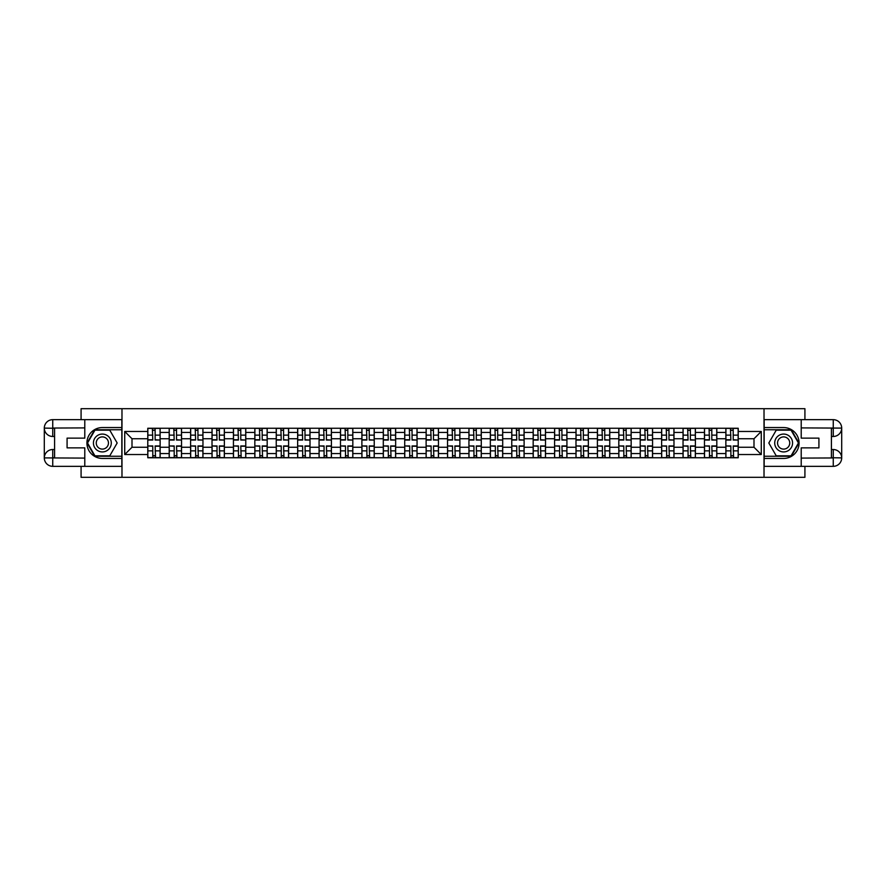 <?xml version="1.0" encoding="UTF-8"?>
<svg xmlns="http://www.w3.org/2000/svg" width="886" height="886" viewBox="0 0 886 886"><rect width="100%" height="100%" fill="white"/><g stroke="black" fill="none" stroke-linecap="round" stroke-linejoin="round"><path stroke-width="1.33" d="M81.08 466.335L81.08 477.31L804.92 477.31L804.92 466.335M804.92 419.665L804.92 408.69L81.08 408.69L81.08 419.665M169.193 457.752L169.193 432.434L160.133 432.434L160.133 457.752M160.133 432.434L160.133 428.248M169.193 432.434L169.193 428.248M181.541 428.248L181.541 457.752M190.601 457.752L190.601 428.248M202.96 428.248L202.96 457.752M212.02 457.752L212.02 428.248M224.368 428.248L224.368 457.752M233.428 457.752L233.428 428.248M245.776 428.248L245.776 457.752M254.836 457.752L254.836 428.248M267.184 428.248L267.184 457.752M276.244 457.752L276.244 428.248M288.603 428.248L288.603 457.752M297.652 457.752L297.652 428.248M310.011 428.248L310.011 457.752M319.071 457.752L319.071 428.248M331.419 428.248L331.419 457.752M340.479 457.752L340.479 428.248M352.827 428.248L352.827 457.752M361.887 457.752L361.887 428.248M374.235 428.248L374.235 457.752M383.295 457.752L383.295 428.248M395.654 428.248L395.654 457.752M404.714 457.752L404.714 428.248M417.062 428.248L417.062 457.752M426.122 457.752L426.122 428.248M438.47 428.248L438.47 457.752M447.53 457.752L447.53 428.248M459.878 428.248L459.878 457.752M468.938 457.752L468.938 428.248M481.286 428.248L481.286 457.752M490.346 457.752L490.346 428.248M502.705 428.248L502.705 457.752M511.765 457.752L511.765 428.248M524.113 428.248L524.113 457.752M533.173 457.752L533.173 428.248M545.521 428.248L545.521 457.752M554.581 457.752L554.581 428.248M566.929 428.248L566.929 457.752M575.989 457.752L575.989 428.248M588.348 428.248L588.348 457.752M597.397 457.752L597.397 428.248M609.756 428.248L609.756 457.752M618.816 457.752L618.816 428.248M631.164 428.248L631.164 457.752M640.224 457.752L640.224 428.248M652.572 428.248L652.572 457.752M661.632 457.752L661.632 428.248M673.98 428.248L673.98 457.752M683.04 457.752L683.04 428.248M695.399 428.248L695.399 457.752M704.459 457.752L704.459 428.248M716.807 428.248L716.807 457.752M725.867 457.752L725.867 428.248M725.867 447.253L716.807 447.253M704.459 447.253L695.399 447.253M683.04 447.253L673.98 447.253M661.632 447.253L652.572 447.253M640.224 447.253L631.164 447.253M618.816 447.253L609.756 447.253M597.397 447.253L588.348 447.253M575.989 447.253L566.929 447.253M554.581 447.253L545.521 447.253M533.173 447.253L524.113 447.253M511.765 447.253L502.705 447.253M490.346 447.253L481.286 447.253M468.938 447.253L459.878 447.253M447.53 447.253L438.47 447.253M426.122 447.253L417.062 447.253M404.714 447.253L395.654 447.253M383.295 447.253L374.235 447.253M361.887 447.253L352.827 447.253M340.479 447.253L331.419 447.253M319.071 447.253L310.011 447.253M297.652 447.253L288.603 447.253M276.244 447.253L267.184 447.253M254.836 447.253L245.776 447.253M233.428 447.253L224.368 447.253M212.02 447.253L202.96 447.253M190.601 447.253L181.541 447.253M169.193 447.253L160.133 447.253M725.867 438.747L716.807 438.747M704.459 438.747L695.399 438.747M683.04 438.747L673.98 438.747M661.632 438.747L652.572 438.747M640.224 438.747L631.164 438.747M618.816 438.747L609.756 438.747M597.397 438.747L588.348 438.747M575.989 438.747L566.929 438.747M554.581 438.747L545.521 438.747M533.173 438.747L524.113 438.747M511.765 438.747L502.705 438.747M490.346 438.747L481.286 438.747M468.938 438.747L459.878 438.747M447.53 438.747L438.47 438.747M426.122 438.747L417.062 438.747M404.714 438.747L395.654 438.747M383.295 438.747L374.235 438.747M361.887 438.747L352.827 438.747M340.479 438.747L331.419 438.747M319.071 438.747L310.011 438.747M297.652 438.747L288.603 438.747M276.244 438.747L267.184 438.747M254.836 438.747L245.776 438.747M233.428 438.747L224.368 438.747M212.02 438.747L202.96 438.747M190.601 438.747L181.541 438.747M169.193 438.747L160.133 438.747M132.003 447.253L147.785 447.253L147.785 438.747L132.003 438.747L132.003 447.253L124.727 454.529L124.727 431.471L147.785 431.471L147.785 438.747M738.215 438.747L738.215 447.253L753.997 447.253L753.997 438.747L738.215 438.747L738.215 428.248L147.785 428.248L147.785 431.471M738.215 431.471L761.273 431.471L761.273 454.529L738.215 454.529L738.215 447.253M147.785 447.253L147.785 457.752L738.215 457.752L738.215 454.529M147.785 454.529L124.727 454.529M764.02 477.31L764.02 408.69M121.98 477.31L121.98 408.69M155.128 455.692L152.791 455.692M152.791 430.308L155.128 430.308M176.535 455.692L174.199 455.692M174.199 430.308L176.535 430.308M197.943 455.692L195.618 455.692M195.618 430.308L197.943 430.308M219.363 455.692L217.026 455.692M217.026 430.308L219.363 430.308M240.77 455.692L238.434 455.692M238.434 430.308L240.77 430.308M262.178 455.692L259.842 455.692M259.842 430.308L262.178 430.308M283.586 455.692L281.261 455.692M281.261 430.308L283.586 430.308M304.994 455.692L302.669 455.692M302.669 430.308L304.994 430.308M326.413 455.692L324.077 455.692M324.077 430.308L326.413 430.308M347.821 455.692L345.485 455.692M345.485 430.308L347.821 430.308M369.229 455.692L366.893 455.692M366.893 430.308L369.229 430.308M390.637 455.692L388.312 455.692M388.312 430.308L390.637 430.308M412.056 455.692L409.72 455.692M409.72 430.308L412.056 430.308M433.464 455.692L431.128 455.692M431.128 430.308L433.464 430.308M454.872 455.692L452.536 455.692M452.536 430.308L454.872 430.308M476.28 455.692L473.944 455.692M473.944 430.308L476.28 430.308M497.688 455.692L495.363 455.692M495.363 430.308L497.688 430.308M519.107 455.692L516.771 455.692M516.771 430.308L519.107 430.308M540.515 455.692L538.179 455.692M538.179 430.308L540.515 430.308M561.923 455.692L559.587 455.692M559.587 430.308L561.923 430.308M583.331 455.692L581.006 455.692M581.006 430.308L583.331 430.308M604.739 455.692L602.414 455.692M602.414 430.308L604.739 430.308M626.158 455.692L623.822 455.692M623.822 430.308L626.158 430.308M647.566 455.692L645.23 455.692M645.23 430.308L647.566 430.308M668.974 455.692L666.637 455.692M666.637 430.308L668.974 430.308M690.382 455.692L688.057 455.692M688.057 430.308L690.382 430.308M711.801 455.692L709.464 455.692M709.464 430.308L711.801 430.308M733.209 455.692L730.872 455.692M730.872 430.308L733.209 430.308M124.727 431.471L132.003 438.747M753.997 447.253L761.273 454.529M753.997 438.747L761.273 431.471M155.128 439.755L160.067 440.054L155.128 440.054L155.128 428.381L160.067 428.381L157.32 428.381M160.067 439.755L160.067 428.381M152.791 430.164L155.128 430.164M150.598 428.381L147.851 428.381L147.851 440.054L152.791 440.054L152.381 428.381M147.851 428.381L155.537 428.381M152.791 446.245L147.851 445.946L152.791 445.946L152.791 457.619L147.851 457.619L150.598 457.619M147.851 446.245L147.851 457.619M155.128 455.836L152.791 455.836M157.32 457.619L160.067 457.619L160.067 445.946L155.128 445.946L155.537 457.619M160.067 457.619L152.381 457.619M176.535 439.755L181.475 440.054L176.535 440.054L176.535 428.381L181.475 428.381L178.728 428.381M181.475 439.755L181.475 428.381M174.199 430.164L176.535 430.164M172.006 428.381L169.259 428.381L169.259 440.054L174.199 440.054L173.789 428.381M169.259 428.381L176.945 428.381M197.943 439.755L202.883 440.054L197.943 440.054L197.943 428.381L202.883 428.381L200.147 428.381M202.883 439.755L202.883 428.381M195.618 430.164L197.943 430.164M193.414 428.381L190.678 428.381L190.678 440.054L195.618 440.054L195.197 428.381M190.678 428.381L198.353 428.381M54.589 436.477L52.739 436.477A8.439 8.439 0 0 1 44.3 428.104A8.439 8.439 0 0 1 52.739 419.665L121.847 419.665L121.847 427.561L102.355 427.561A15.439 15.439 0 0 0 86.917 443A15.439 15.439 0 0 0 102.355 458.439L121.847 458.439L121.847 466.335L52.739 466.335A8.439 8.439 0 0 1 44.3 457.896A8.439 8.439 0 0 1 52.739 449.523L54.589 449.523M121.847 458.439L121.847 427.561M84.79 419.665L84.79 438.127L67.081 438.127L67.081 447.873L84.79 447.873L84.79 466.335M52.739 436.477A8.439 8.439 0 0 1 44.3 428.104L52.739 428.248L52.739 436.477A8.439 8.439 0 0 1 44.3 428.104L44.3 457.896L84.79 458.095M52.739 458.095L52.739 466.335A8.439 8.439 0 0 1 44.3 457.896A8.439 8.439 0 0 1 52.739 449.523L52.739 457.752L54.589 457.752L54.589 428.248L52.739 428.248M121.847 429.754L94.713 429.754L87.061 443L94.713 456.246L121.847 456.246M831.411 449.523L833.261 449.523A8.439 8.439 0 0 1 841.7 457.896A8.439 8.439 0 0 1 833.261 466.335L764.153 466.335L764.153 458.439L783.645 458.439A15.439 15.439 0 0 0 799.083 443A15.439 15.439 0 0 0 783.645 427.561L764.153 427.561L764.153 419.665L833.261 419.665A8.439 8.439 0 0 1 841.7 428.104A8.439 8.439 0 0 1 833.261 436.477L831.411 436.477M764.153 427.561L764.153 458.439M801.21 466.335L801.21 447.873L818.919 447.873L818.919 438.127L801.21 438.127L801.21 419.665M833.261 449.523A8.439 8.439 0 0 1 841.7 457.896L833.261 457.752L833.261 449.523A8.439 8.439 0 0 1 841.7 457.896L841.7 428.104L801.21 427.905M833.261 427.905L833.261 419.665A8.439 8.439 0 0 1 841.7 428.104A8.439 8.439 0 0 1 833.261 436.477L833.261 428.248L831.411 428.248L831.411 457.752L833.261 457.752M764.153 456.246L791.287 456.246L798.939 443L791.287 429.754L764.153 429.754M93.429 443A8.926 8.926 0 0 0 102.355 451.926A8.926 8.926 0 0 0 111.282 443A8.926 8.926 0 0 0 102.355 434.074A8.926 8.926 0 0 0 93.429 443M96.253 443A6.102 6.102 0 0 0 102.355 449.102A6.102 6.102 0 0 0 108.457 443A6.102 6.102 0 0 0 102.355 436.898A6.102 6.102 0 0 0 96.253 443M109.764 430.164L117.173 443L109.764 455.836L94.946 455.836L87.537 443L94.946 430.164L109.764 430.164M774.718 443A8.926 8.926 0 0 0 783.645 451.926A8.926 8.926 0 0 0 792.571 443A8.926 8.926 0 0 0 783.645 434.074A8.926 8.926 0 0 0 774.718 443M777.543 443A6.102 6.102 0 0 0 783.645 449.102A6.102 6.102 0 0 0 789.747 443A6.102 6.102 0 0 0 783.645 436.898A6.102 6.102 0 0 0 777.543 443M791.054 430.164L798.463 443L791.054 455.836L776.236 455.836L768.827 443L776.236 430.164L791.054 430.164M174.199 446.245L169.259 445.946L174.199 445.946L174.199 457.619L169.259 457.619L172.006 457.619M169.259 446.245L169.259 457.619M176.535 455.836L174.199 455.836M178.728 457.619L181.475 457.619L181.475 445.946L176.535 445.946L176.945 457.619M181.475 457.619L173.789 457.619M195.618 446.245L190.678 445.946L195.618 445.946L195.618 457.619L190.678 457.619L193.414 457.619M190.678 446.245L190.678 457.619M197.943 455.836L195.618 455.836M200.147 457.619L202.883 457.619L202.883 445.946L197.943 445.946L198.353 457.619M202.883 457.619L195.197 457.619M219.363 439.755L224.302 440.054L219.363 440.054L219.363 428.381L224.302 428.381L221.555 428.381M224.302 439.755L224.302 428.381M217.026 430.164L219.363 430.164M214.833 428.381L212.086 428.381L212.086 440.054L217.026 440.054L216.616 428.381M212.086 428.381L219.772 428.381M240.77 439.755L245.71 440.054L240.77 440.054L240.77 428.381L245.71 428.381L242.963 428.381M245.71 439.755L245.71 428.381M238.434 430.164L240.77 430.164M236.241 428.381L233.494 428.381L233.494 440.054L238.434 440.054L238.024 428.381M233.494 428.381L241.18 428.381M262.178 439.755L267.118 440.054L262.178 440.054L262.178 428.381L267.118 428.381L264.371 428.381M267.118 439.755L267.118 428.381M259.842 430.164L262.178 430.164M257.649 428.381L254.902 428.381L254.902 440.054L259.842 440.054L259.432 428.381M254.902 428.381L262.588 428.381M217.026 446.245L212.086 445.946L217.026 445.946L217.026 457.619L212.086 457.619L214.833 457.619M212.086 446.245L212.086 457.619M219.363 455.836L217.026 455.836M221.555 457.619L224.302 457.619L224.302 445.946L219.363 445.946L219.772 457.619M224.302 457.619L216.616 457.619M238.434 446.245L233.494 445.946L238.434 445.946L238.434 457.619L233.494 457.619L236.241 457.619M233.494 446.245L233.494 457.619M240.77 455.836L238.434 455.836M242.963 457.619L245.71 457.619L245.71 445.946L240.77 445.946L241.18 457.619M245.71 457.619L238.024 457.619M259.842 446.245L254.902 445.946L259.842 445.946L259.842 457.619L254.902 457.619L257.649 457.619M254.902 446.245L254.902 457.619M262.178 455.836L259.842 455.836M264.371 457.619L267.118 457.619L267.118 445.946L262.178 445.946L262.588 457.619M267.118 457.619L259.432 457.619M283.586 439.755L288.526 440.054L283.586 440.054L283.586 428.381L288.526 428.381L285.779 428.381M288.526 439.755L288.526 428.381M281.261 430.164L283.586 430.164M279.057 428.381L276.31 428.381L276.31 440.054L281.261 440.054L280.84 428.381M276.31 428.381L283.996 428.381M281.261 446.245L276.31 445.946L281.261 445.946L281.261 457.619L276.31 457.619L279.057 457.619M276.31 446.245L276.31 457.619M283.586 455.836L281.261 455.836M285.779 457.619L288.526 457.619L288.526 445.946L283.586 445.946L283.996 457.619M288.526 457.619L280.84 457.619M304.994 439.755L309.945 440.054L304.994 440.054L304.994 428.381L309.945 428.381L307.198 428.381M309.945 439.755L309.945 428.381M302.669 430.164L304.994 430.164M300.465 428.381L297.729 428.381L297.729 440.054L302.669 440.054L302.259 428.381M297.729 428.381L305.415 428.381M302.669 446.245L297.729 445.946L302.669 445.946L302.669 457.619L297.729 457.619L300.465 457.619M297.729 446.245L297.729 457.619M304.994 455.836L302.669 455.836M307.198 457.619L309.945 457.619L309.945 445.946L304.994 445.946L305.415 457.619M309.945 457.619L302.259 457.619M326.413 439.755L331.353 440.054L326.413 440.054L326.413 428.381L331.353 428.381L328.606 428.381M331.353 439.755L331.353 428.381M324.077 430.164L326.413 430.164M321.884 428.381L319.137 428.381L319.137 440.054L324.077 440.054L323.667 428.381M319.137 428.381L326.823 428.381M324.077 446.245L319.137 445.946L324.077 445.946L324.077 457.619L319.137 457.619L321.884 457.619M319.137 446.245L319.137 457.619M326.413 455.836L324.077 455.836M328.606 457.619L331.353 457.619L331.353 445.946L326.413 445.946L326.823 457.619M331.353 457.619L323.667 457.619M347.821 439.755L352.761 440.054L347.821 440.054L347.821 428.381L352.761 428.381L350.014 428.381M352.761 439.755L352.761 428.381M345.485 430.164L347.821 430.164M343.292 428.381L340.545 428.381L340.545 440.054L345.485 440.054L345.075 428.381M340.545 428.381L348.231 428.381M345.485 446.245L340.545 445.946L345.485 445.946L345.485 457.619L340.545 457.619L343.292 457.619M340.545 446.245L340.545 457.619M347.821 455.836L345.485 455.836M350.014 457.619L352.761 457.619L352.761 445.946L347.821 445.946L348.231 457.619M352.761 457.619L345.075 457.619M369.229 439.755L374.169 440.054L369.229 440.054L369.229 428.381L374.169 428.381L371.422 428.381M374.169 439.755L374.169 428.381M366.893 430.164L369.229 430.164M364.7 428.381L361.953 428.381L361.953 440.054L366.893 440.054L366.483 428.381M361.953 428.381L369.639 428.381M390.637 439.755L395.577 440.054L390.637 440.054L390.637 428.381L395.577 428.381L392.841 428.381M395.577 439.755L395.577 428.381M388.312 430.164L390.637 430.164M386.108 428.381L383.361 428.381L383.361 440.054L388.312 440.054L387.891 428.381M383.361 428.381L391.047 428.381M412.056 439.755L416.996 440.054L412.056 440.054L412.056 428.381L416.996 428.381L414.249 428.381M416.996 439.755L416.996 428.381M409.72 430.164L412.056 430.164M407.527 428.381L404.78 428.381L404.78 440.054L409.72 440.054L409.31 428.381M404.78 428.381L412.466 428.381M433.464 439.755L438.404 440.054L433.464 440.054L433.464 428.381L438.404 428.381L435.657 428.381M438.404 439.755L438.404 428.381M431.128 430.164L433.464 430.164M428.935 428.381L426.188 428.381L426.188 440.054L431.128 440.054L430.718 428.381M426.188 428.381L433.874 428.381M454.872 439.755L459.812 440.054L454.872 440.054L454.872 428.381L459.812 428.381L457.065 428.381M459.812 439.755L459.812 428.381M452.536 430.164L454.872 430.164M450.343 428.381L447.596 428.381L447.596 440.054L452.536 440.054L452.126 428.381M447.596 428.381L455.282 428.381M476.28 439.755L481.22 440.054L476.28 440.054L476.28 428.381L481.22 428.381L478.473 428.381M481.22 439.755L481.22 428.381M473.944 430.164L476.28 430.164M471.751 428.381L469.004 428.381L469.004 440.054L473.944 440.054L473.534 428.381M469.004 428.381L476.69 428.381M366.893 446.245L361.953 445.946L366.893 445.946L366.893 457.619L361.953 457.619L364.7 457.619M361.953 446.245L361.953 457.619M369.229 455.836L366.893 455.836M371.422 457.619L374.169 457.619L374.169 445.946L369.229 445.946L369.639 457.619M374.169 457.619L366.483 457.619M388.312 446.245L383.361 445.946L388.312 445.946L388.312 457.619L383.361 457.619L386.108 457.619M383.361 446.245L383.361 457.619M390.637 455.836L388.312 455.836M392.841 457.619L395.577 457.619L395.577 445.946L390.637 445.946L391.047 457.619M395.577 457.619L387.891 457.619M409.72 446.245L404.78 445.946L409.72 445.946L409.72 457.619L404.78 457.619L407.527 457.619M404.78 446.245L404.78 457.619M412.056 455.836L409.72 455.836M414.249 457.619L416.996 457.619L416.996 445.946L412.056 445.946L412.466 457.619M416.996 457.619L409.31 457.619M431.128 446.245L426.188 445.946L431.128 445.946L431.128 457.619L426.188 457.619L428.935 457.619M426.188 446.245L426.188 457.619M433.464 455.836L431.128 455.836M435.657 457.619L438.404 457.619L438.404 445.946L433.464 445.946L433.874 457.619M438.404 457.619L430.718 457.619M452.536 446.245L447.596 445.946L452.536 445.946L452.536 457.619L447.596 457.619L450.343 457.619M447.596 446.245L447.596 457.619M454.872 455.836L452.536 455.836M457.065 457.619L459.812 457.619L459.812 445.946L454.872 445.946L455.282 457.619M459.812 457.619L452.126 457.619M473.944 446.245L469.004 445.946L473.944 445.946L473.944 457.619L469.004 457.619L471.751 457.619M469.004 446.245L469.004 457.619M476.28 455.836L473.944 455.836M478.473 457.619L481.22 457.619L481.22 445.946L476.28 445.946L476.69 457.619M481.22 457.619L473.534 457.619M497.688 439.755L502.639 440.054L497.688 440.054L497.688 428.381L502.639 428.381L499.892 428.381M502.639 439.755L502.639 428.381M495.363 430.164L497.688 430.164M493.159 428.381L490.423 428.381L490.423 440.054L495.363 440.054L494.953 428.381M490.423 428.381L498.109 428.381M495.363 446.245L490.423 445.946L495.363 445.946L495.363 457.619L490.423 457.619L493.159 457.619M490.423 446.245L490.423 457.619M497.688 455.836L495.363 455.836M499.892 457.619L502.639 457.619L502.639 445.946L497.688 445.946L498.109 457.619M502.639 457.619L494.953 457.619M519.107 439.755L524.047 440.054L519.107 440.054L519.107 428.381L524.047 428.381L521.3 428.381M524.047 439.755L524.047 428.381M516.771 430.164L519.107 430.164M514.578 428.381L511.831 428.381L511.831 440.054L516.771 440.054L516.361 428.381M511.831 428.381L519.517 428.381M516.771 446.245L511.831 445.946L516.771 445.946L516.771 457.619L511.831 457.619L514.578 457.619M511.831 446.245L511.831 457.619M519.107 455.836L516.771 455.836M521.3 457.619L524.047 457.619L524.047 445.946L519.107 445.946L519.517 457.619M524.047 457.619L516.361 457.619M540.515 439.755L545.455 440.054L540.515 440.054L540.515 428.381L545.455 428.381L542.708 428.381M545.455 439.755L545.455 428.381M538.179 430.164L540.515 430.164M535.986 428.381L533.239 428.381L533.239 440.054L538.179 440.054L537.769 428.381M533.239 428.381L540.925 428.381M538.179 446.245L533.239 445.946L538.179 445.946L538.179 457.619L533.239 457.619L535.986 457.619M533.239 446.245L533.239 457.619M540.515 455.836L538.179 455.836M542.708 457.619L545.455 457.619L545.455 445.946L540.515 445.946L540.925 457.619M545.455 457.619L537.769 457.619M561.923 439.755L566.863 440.054L561.923 440.054L561.923 428.381L566.863 428.381L564.116 428.381M566.863 439.755L566.863 428.381M559.587 430.164L561.923 430.164M557.394 428.381L554.647 428.381L554.647 440.054L559.587 440.054L559.177 428.381M554.647 428.381L562.333 428.381M559.587 446.245L554.647 445.946L559.587 445.946L559.587 457.619L554.647 457.619L557.394 457.619M554.647 446.245L554.647 457.619M561.923 455.836L559.587 455.836M564.116 457.619L566.863 457.619L566.863 445.946L561.923 445.946L562.333 457.619M566.863 457.619L559.177 457.619M583.331 439.755L588.271 440.054L583.331 440.054L583.331 428.381L588.271 428.381L585.535 428.381M588.271 439.755L588.271 428.381M581.006 430.164L583.331 430.164M578.802 428.381L576.055 428.381L576.055 440.054L581.006 440.054L580.585 428.381M576.055 428.381L583.741 428.381M581.006 446.245L576.055 445.946L581.006 445.946L581.006 457.619L576.055 457.619L578.802 457.619M576.055 446.245L576.055 457.619M583.331 455.836L581.006 455.836M585.535 457.619L588.271 457.619L588.271 445.946L583.331 445.946L583.741 457.619M588.271 457.619L580.585 457.619M604.739 439.755L609.69 440.054L604.739 440.054L604.739 428.381L609.69 428.381L606.943 428.381M609.69 439.755L609.69 428.381M602.414 430.164L604.739 430.164M600.221 428.381L597.474 428.381L597.474 440.054L602.414 440.054L602.004 428.381M597.474 428.381L605.16 428.381M602.414 446.245L597.474 445.946L602.414 445.946L602.414 457.619L597.474 457.619L600.221 457.619M597.474 446.245L597.474 457.619M604.739 455.836L602.414 455.836M606.943 457.619L609.69 457.619L609.69 445.946L604.739 445.946L605.16 457.619M609.69 457.619L602.004 457.619M626.158 439.755L631.098 440.054L626.158 440.054L626.158 428.381L631.098 428.381L628.351 428.381M631.098 439.755L631.098 428.381M623.822 430.164L626.158 430.164M621.629 428.381L618.882 428.381L618.882 440.054L623.822 440.054L623.412 428.381M618.882 428.381L626.568 428.381M623.822 446.245L618.882 445.946L623.822 445.946L623.822 457.619L618.882 457.619L621.629 457.619M618.882 446.245L618.882 457.619M626.158 455.836L623.822 455.836M628.351 457.619L631.098 457.619L631.098 445.946L626.158 445.946L626.568 457.619M631.098 457.619L623.412 457.619M647.566 439.755L652.506 440.054L647.566 440.054L647.566 428.381L652.506 428.381L649.759 428.381M652.506 439.755L652.506 428.381M645.23 430.164L647.566 430.164M643.037 428.381L640.29 428.381L640.29 440.054L645.23 440.054L644.82 428.381M640.29 428.381L647.976 428.381M645.23 446.245L640.29 445.946L645.23 445.946L645.23 457.619L640.29 457.619L643.037 457.619M640.29 446.245L640.29 457.619M647.566 455.836L645.23 455.836M649.759 457.619L652.506 457.619L652.506 445.946L647.566 445.946L647.976 457.619M652.506 457.619L644.82 457.619M668.974 439.755L673.914 440.054L668.974 440.054L668.974 428.381L673.914 428.381L671.167 428.381M673.914 439.755L673.914 428.381M666.637 430.164L668.974 430.164M664.445 428.381L661.698 428.381L661.698 440.054L666.637 440.054L666.228 428.381M661.698 428.381L669.384 428.381M666.637 446.245L661.698 445.946L666.637 445.946L666.637 457.619L661.698 457.619L664.445 457.619M661.698 446.245L661.698 457.619M668.974 455.836L666.637 455.836M671.167 457.619L673.914 457.619L673.914 445.946L668.974 445.946L669.384 457.619M673.914 457.619L666.228 457.619M690.382 439.755L695.322 440.054L690.382 440.054L690.382 428.381L695.322 428.381L692.586 428.381M695.322 439.755L695.322 428.381M688.057 430.164L690.382 430.164M685.853 428.381L683.117 428.381L683.117 440.054L688.057 440.054L687.647 428.381M683.117 428.381L690.803 428.381M688.057 446.245L683.117 445.946L688.057 445.946L688.057 457.619L683.117 457.619L685.853 457.619M683.117 446.245L683.117 457.619M690.382 455.836L688.057 455.836M692.586 457.619L695.322 457.619L695.322 445.946L690.382 445.946L690.803 457.619M695.322 457.619L687.647 457.619M711.801 439.755L716.741 440.054L711.801 440.054L711.801 428.381L716.741 428.381L713.994 428.381M716.741 439.755L716.741 428.381M709.464 430.164L711.801 430.164M707.272 428.381L704.525 428.381L704.525 440.054L709.464 440.054L709.055 428.381M704.525 428.381L712.211 428.381M709.464 446.245L704.525 445.946L709.464 445.946L709.464 457.619L704.525 457.619L707.272 457.619M704.525 446.245L704.525 457.619M711.801 455.836L709.464 455.836M713.994 457.619L716.741 457.619L716.741 445.946L711.801 445.946L712.211 457.619M716.741 457.619L709.055 457.619M733.209 439.755L738.149 440.054L733.209 440.054L733.209 428.381L738.149 428.381L735.402 428.381M738.149 439.755L738.149 428.381M730.872 430.164L733.209 430.164M728.68 428.381L725.933 428.381L725.933 440.054L730.872 440.054L730.463 428.381M725.933 428.381L733.619 428.381M730.872 446.245L725.933 445.946L730.872 445.946L730.872 457.619L725.933 457.619L728.68 457.619M725.933 446.245L725.933 457.619M733.209 455.836L730.872 455.836M735.402 457.619L738.149 457.619L738.149 445.946L733.209 445.946L733.619 457.619M738.149 457.619L730.463 457.619M704.459 432.434L695.399 432.434M683.04 432.434L673.98 432.434M661.632 432.434L652.572 432.434M640.224 432.434L631.164 432.434M618.816 432.434L609.756 432.434M597.397 432.434L588.348 432.434M575.989 432.434L566.929 432.434M554.581 432.434L545.521 432.434M533.173 432.434L524.113 432.434M511.765 432.434L502.705 432.434M490.346 432.434L481.286 432.434M468.938 432.434L459.878 432.434M447.53 432.434L438.47 432.434M426.122 432.434L417.062 432.434M404.714 432.434L395.654 432.434M383.295 432.434L374.235 432.434M361.887 432.434L352.827 432.434M340.479 432.434L331.419 432.434M319.071 432.434L310.011 432.434M297.652 432.434L288.603 432.434M276.244 432.434L267.184 432.434M254.836 432.434L245.776 432.434M233.428 432.434L224.368 432.434M212.02 432.434L202.96 432.434M190.601 432.434L181.541 432.434M725.867 432.434L716.807 432.434M704.459 453.566L695.399 453.566M683.04 453.566L673.98 453.566M661.632 453.566L652.572 453.566M640.224 453.566L631.164 453.566M618.816 453.566L609.756 453.566M597.397 453.566L588.348 453.566M575.989 453.566L566.929 453.566M554.581 453.566L545.521 453.566M533.173 453.566L524.113 453.566M511.765 453.566L502.705 453.566M490.346 453.566L481.286 453.566M468.938 453.566L459.878 453.566M447.53 453.566L438.47 453.566M426.122 453.566L417.062 453.566M404.714 453.566L395.654 453.566M383.295 453.566L374.235 453.566M361.887 453.566L352.827 453.566M340.479 453.566L331.419 453.566M319.071 453.566L310.011 453.566M297.652 453.566L288.603 453.566M276.244 453.566L267.184 453.566M254.836 453.566L245.776 453.566M233.428 453.566L224.368 453.566M212.02 453.566L202.96 453.566M190.601 453.566L181.541 453.566M169.193 453.566L160.133 453.566M725.867 453.566L716.807 453.566M155.128 435.126L160.067 435.126M147.851 439.755L152.791 439.755M147.851 435.126L152.791 435.126M152.791 450.874L147.851 450.874M160.067 446.245L155.128 446.245M160.067 450.874L155.128 450.874M176.535 435.126L181.475 435.126M169.259 439.755L174.199 439.755M169.259 435.126L174.199 435.126M197.943 435.126L202.883 435.126M190.678 439.755L195.618 439.755M190.678 435.126L195.618 435.126M84.79 427.905L52.54 428.049M44.3 457.896A8.439 8.439 0 0 1 52.739 449.523M44.3 428.104A8.439 8.439 0 0 1 52.739 419.665L52.739 427.905M801.21 458.095L833.46 457.951M841.7 428.104A8.439 8.439 0 0 1 833.261 436.477M841.7 457.896A8.439 8.439 0 0 1 833.261 466.335L833.261 458.095M174.199 450.874L169.259 450.874M181.475 446.245L176.535 446.245M181.475 450.874L176.535 450.874M195.618 450.874L190.678 450.874M202.883 446.245L197.943 446.245M202.883 450.874L197.943 450.874M219.363 435.126L224.302 435.126M212.086 439.755L217.026 439.755M212.086 435.126L217.026 435.126M240.77 435.126L245.71 435.126M233.494 439.755L238.434 439.755M233.494 435.126L238.434 435.126M262.178 435.126L267.118 435.126M254.902 439.755L259.842 439.755M254.902 435.126L259.842 435.126M217.026 450.874L212.086 450.874M224.302 446.245L219.363 446.245M224.302 450.874L219.363 450.874M238.434 450.874L233.494 450.874M245.71 446.245L240.77 446.245M245.71 450.874L240.77 450.874M259.842 450.874L254.902 450.874M267.118 446.245L262.178 446.245M267.118 450.874L262.178 450.874M283.586 435.126L288.526 435.126M276.31 439.755L281.261 439.755M276.31 435.126L281.261 435.126M281.261 450.874L276.31 450.874M288.526 446.245L283.586 446.245M288.526 450.874L283.586 450.874M304.994 435.126L309.945 435.126M297.729 439.755L302.669 439.755M297.729 435.126L302.669 435.126M302.669 450.874L297.729 450.874M309.945 446.245L304.994 446.245M309.945 450.874L304.994 450.874M326.413 435.126L331.353 435.126M319.137 439.755L324.077 439.755M319.137 435.126L324.077 435.126M324.077 450.874L319.137 450.874M331.353 446.245L326.413 446.245M331.353 450.874L326.413 450.874M347.821 435.126L352.761 435.126M340.545 439.755L345.485 439.755M340.545 435.126L345.485 435.126M345.485 450.874L340.545 450.874M352.761 446.245L347.821 446.245M352.761 450.874L347.821 450.874M369.229 435.126L374.169 435.126M361.953 439.755L366.893 439.755M361.953 435.126L366.893 435.126M390.637 435.126L395.577 435.126M383.361 439.755L388.312 439.755M383.361 435.126L388.312 435.126M412.056 435.126L416.996 435.126M404.78 439.755L409.72 439.755M404.78 435.126L409.72 435.126M433.464 435.126L438.404 435.126M426.188 439.755L431.128 439.755M426.188 435.126L431.128 435.126M454.872 435.126L459.812 435.126M447.596 439.755L452.536 439.755M447.596 435.126L452.536 435.126M476.28 435.126L481.22 435.126M469.004 439.755L473.944 439.755M469.004 435.126L473.944 435.126M366.893 450.874L361.953 450.874M374.169 446.245L369.229 446.245M374.169 450.874L369.229 450.874M388.312 450.874L383.361 450.874M395.577 446.245L390.637 446.245M395.577 450.874L390.637 450.874M409.72 450.874L404.78 450.874M416.996 446.245L412.056 446.245M416.996 450.874L412.056 450.874M431.128 450.874L426.188 450.874M438.404 446.245L433.464 446.245M438.404 450.874L433.464 450.874M452.536 450.874L447.596 450.874M459.812 446.245L454.872 446.245M459.812 450.874L454.872 450.874M473.944 450.874L469.004 450.874M481.22 446.245L476.28 446.245M481.22 450.874L476.28 450.874M497.688 435.126L502.639 435.126M490.423 439.755L495.363 439.755M490.423 435.126L495.363 435.126M495.363 450.874L490.423 450.874M502.639 446.245L497.688 446.245M502.639 450.874L497.688 450.874M519.107 435.126L524.047 435.126M511.831 439.755L516.771 439.755M511.831 435.126L516.771 435.126M516.771 450.874L511.831 450.874M524.047 446.245L519.107 446.245M524.047 450.874L519.107 450.874M540.515 435.126L545.455 435.126M533.239 439.755L538.179 439.755M533.239 435.126L538.179 435.126M538.179 450.874L533.239 450.874M545.455 446.245L540.515 446.245M545.455 450.874L540.515 450.874M561.923 435.126L566.863 435.126M554.647 439.755L559.587 439.755M554.647 435.126L559.587 435.126M559.587 450.874L554.647 450.874M566.863 446.245L561.923 446.245M566.863 450.874L561.923 450.874M583.331 435.126L588.271 435.126M576.055 439.755L581.006 439.755M576.055 435.126L581.006 435.126M581.006 450.874L576.055 450.874M588.271 446.245L583.331 446.245M588.271 450.874L583.331 450.874M604.739 435.126L609.69 435.126M597.474 439.755L602.414 439.755M597.474 435.126L602.414 435.126M602.414 450.874L597.474 450.874M609.69 446.245L604.739 446.245M609.69 450.874L604.739 450.874M626.158 435.126L631.098 435.126M618.882 439.755L623.822 439.755M618.882 435.126L623.822 435.126M623.822 450.874L618.882 450.874M631.098 446.245L626.158 446.245M631.098 450.874L626.158 450.874M647.566 435.126L652.506 435.126M640.29 439.755L645.23 439.755M640.29 435.126L645.23 435.126M645.23 450.874L640.29 450.874M652.506 446.245L647.566 446.245M652.506 450.874L647.566 450.874M668.974 435.126L673.914 435.126M661.698 439.755L666.637 439.755M661.698 435.126L666.637 435.126M666.637 450.874L661.698 450.874M673.914 446.245L668.974 446.245M673.914 450.874L668.974 450.874M690.382 435.126L695.322 435.126M683.117 439.755L688.057 439.755M683.117 435.126L688.057 435.126M688.057 450.874L683.117 450.874M695.322 446.245L690.382 446.245M695.322 450.874L690.382 450.874M711.801 435.126L716.741 435.126M704.525 439.755L709.464 439.755M704.525 435.126L709.464 435.126M709.464 450.874L704.525 450.874M716.741 446.245L711.801 446.245M716.741 450.874L711.801 450.874M733.209 435.126L738.149 435.126M725.933 439.755L730.872 439.755M725.933 435.126L730.872 435.126M730.872 450.874L725.933 450.874M738.149 446.245L733.209 446.245M738.149 450.874L733.209 450.874"/></g></svg>
